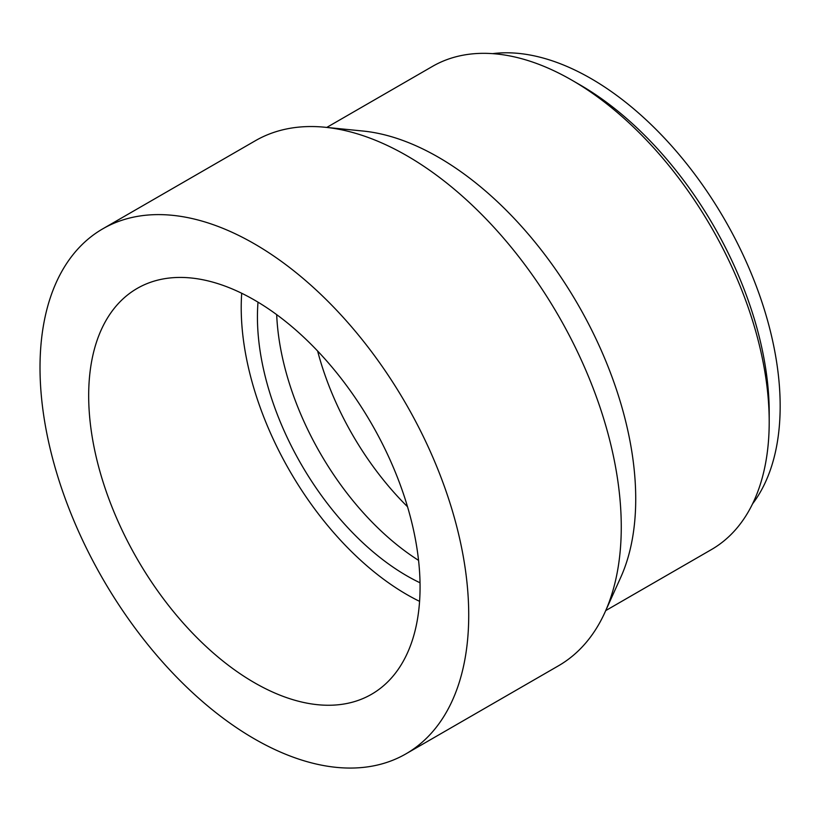 <?xml version="1.0" encoding="UTF-8"?>
<svg xmlns="http://www.w3.org/2000/svg" width="821" height="821" viewBox="0 0 821 821"><rect width="100%" height="100%" fill="white"/><g stroke="black" fill="none" stroke-linecap="round" stroke-linejoin="round"><path stroke-width="1.23" d="M752.539 503.878A267.492 154.44 -120 0 0 724.769 219.761A267.492 154.44 -120 0 0 492.6 53.642M605.724 610.598L711.427 549.577A278.966 161.06 -120 0 0 769.205 421.871L769.205 412.511A267.492 154.44 -120 0 0 580.057 84.902L571.95 80.212A278.966 161.06 -120 0 0 432.472 66.398L326.768 127.429M317.614 351.008A210.155 121.334 -120 0 0 407.514 506.731M276.687 314.638A211.387 122.052 -120 0 0 418.556 560.363M258.01 302.159A211.387 122.052 -120 0 0 406.908 575.87A211.387 122.052 -120 0 0 420.024 582.777M241.702 293.261A234.324 135.291 -120 0 0 406.908 594.599A234.324 135.291 -120 0 0 419.582 601.352M254.366 682.672A234.324 135.291 -120 0 0 371.533 694.279A234.324 135.291 -120 0 0 371.533 423.698A234.324 135.291 -120 0 0 137.21 288.407A234.324 135.291 -120 0 0 101.291 476.18A234.324 135.291 -120 0 0 254.366 682.672M254.366 738.849A303.134 175.017 -120 0 0 405.933 753.863A303.134 175.017 -120 0 0 405.943 403.829A303.134 175.017 -120 0 0 102.799 228.813A303.134 175.017 -120 0 0 56.331 471.726A303.134 175.017 -120 0 0 254.366 738.849M405.933 753.863L558.485 665.79A303.134 175.017 -120 0 0 604.974 612.261A303.134 175.017 -120 0 0 558.485 315.757A303.134 175.017 -120 0 0 324.962 127.245A303.134 175.017 -120 0 0 255.341 140.74L102.799 228.813M604.974 612.261L620.738 577.368A278.966 161.06 -120 0 0 577.953 304.519A278.966 161.06 -120 0 0 363.056 131.042L324.962 127.245M769.205 421.871A278.966 161.06 -120 0 0 571.95 80.212"/></g></svg>
